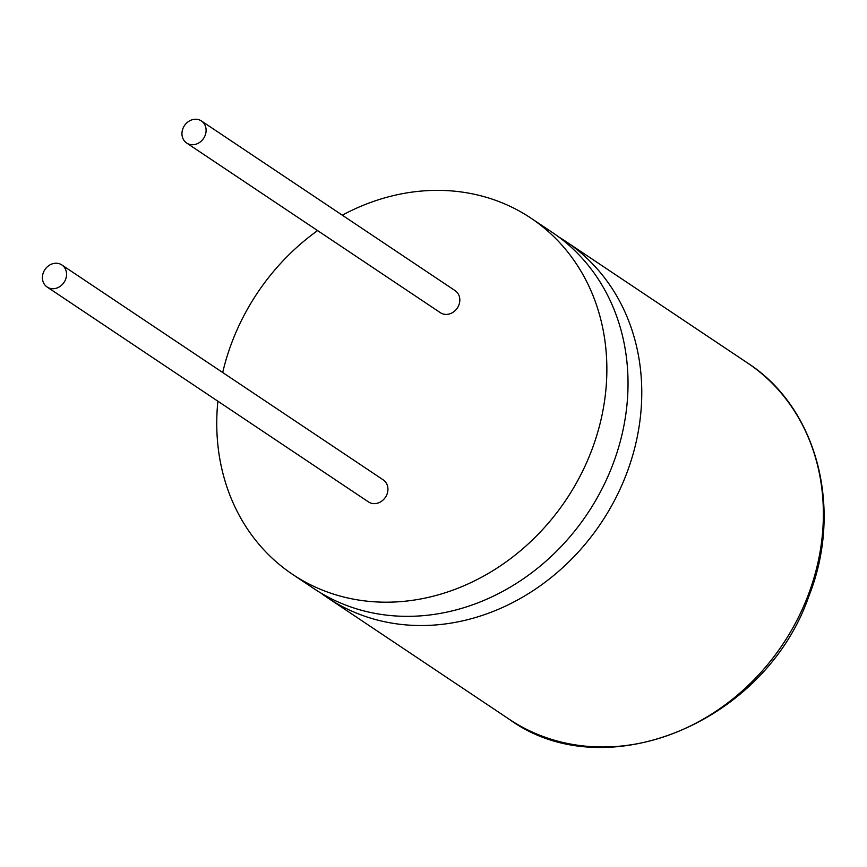<?xml version="1.0" encoding="UTF-8"?>
<svg xmlns="http://www.w3.org/2000/svg" width="867" height="867" viewBox="0 0 867 867"><rect width="100%" height="100%" fill="white"/><g stroke="black" fill="none" stroke-linecap="round" stroke-linejoin="round"><path stroke-width="1.3" d="M217.888 401.215A214.312 185.787 -56.2 0 0 292.667 574.431L313.832 588.585A214.312 185.787 -56.2 0 0 612.828 464.506A214.312 185.787 -56.2 0 0 552.106 232.291L530.94 218.137A214.312 185.787 -56.2 0 0 342.292 215.179M320.823 593.006A214.312 185.787 -56.2 0 0 327.574 597.775A214.312 185.787 -56.2 0 0 626.57 473.696A214.312 185.787 -56.2 0 0 565.848 241.481A214.312 185.787 -56.2 0 0 558.857 237.059M182.894 128.641A13.265 11.499 -56.2 0 0 186.654 143.022A13.265 11.499 -56.2 0 0 205.165 135.339A13.265 11.499 -56.2 0 0 201.404 120.957A13.265 11.499 -56.2 0 0 182.894 128.641M186.654 143.022L440.371 312.694A13.265 11.499 -56.2 0 0 458.881 305.011A13.265 11.499 -56.2 0 0 455.121 290.64L201.404 120.957M43.35 272.628A13.265 11.499 -56.2 0 0 47.111 287.01A13.265 11.499 -56.2 0 0 65.621 279.326A13.265 11.499 -56.2 0 0 61.86 264.955A13.265 11.499 -56.2 0 0 43.35 272.628M47.111 287.01L368.486 501.928A13.265 11.499 -56.2 0 0 386.996 494.244A13.265 11.499 -56.2 0 0 383.236 479.874L61.86 264.955M317.604 230.589A214.312 185.787 -56.2 0 0 231.955 342.216A214.312 185.787 -56.2 0 0 222.7 372.507M292.667 574.431A214.312 185.787 -56.2 0 0 591.662 450.352A214.312 185.787 -56.2 0 0 530.94 218.137M747.452 362.926C817.05 407.577 843.645 508.561 808.954 595.976C765.355 722.785 604.743 788.97 509.178 719.22A214.312 185.787 -56.2 0 0 808.174 595.141A214.312 185.787 -56.2 0 0 747.452 362.926L565.848 241.481M327.574 597.775L509.178 719.22"/></g></svg>
